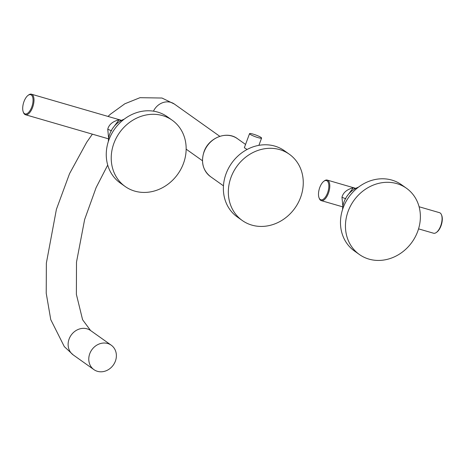 <?xml version="1.0" encoding="UTF-8"?>
<svg xmlns="http://www.w3.org/2000/svg" width="465" height="465" viewBox="0 0 465 465"><rect width="100%" height="100%" fill="white"/><g stroke="black" fill="none" stroke-linecap="round" stroke-linejoin="round"><path stroke-width="0.7" d="M258.052 137.634A6.417 0.895 -159.7 0 1 249.548 133.641A6.417 0.895 -159.7 0 1 253.082 134.106A6.417 0.895 -159.7 0 1 261.586 138.093A6.417 0.895 -159.7 0 1 258.052 137.634M249.548 133.641L244.346 147.713L247.089 149.48M289.335 154.241L284.365 150.712A40.635 35.759 125.4 0 0 274.792 146.097A40.635 35.759 125.4 0 0 228.518 168.266A40.635 35.759 125.4 0 0 237.301 216.969L242.265 220.497A40.635 35.759 -54.6 0 1 233.488 171.794A40.635 35.759 -54.6 0 1 279.761 149.625A40.635 35.759 -54.6 0 1 289.335 154.241A40.635 35.759 -54.6 0 1 298.117 202.943A40.635 35.759 -54.6 0 1 251.844 225.112A40.635 35.759 -54.6 0 1 242.265 220.497M89.768 353.691A14.973 13.177 -54.6 0 1 111.251 345.204A14.973 13.177 -54.6 0 1 115.39 361.131A14.973 13.177 -54.6 0 1 93.907 369.617A14.973 13.177 -54.6 0 1 89.768 353.691M23.25 111.92L23.517 112.611A10.695 4.859 -73.8 0 0 24.79 114.396A10.695 4.859 -73.8 0 0 25.482 114.733A10.695 4.859 -73.8 0 0 32.881 106.619A10.695 4.859 -73.8 0 0 32.137 94.534A10.695 4.859 -73.8 0 0 31.446 94.197A10.695 4.859 -73.8 0 0 28.65 94.941L28.051 95.377A10.009 4.545 -73.8 0 0 23.25 111.92A10.009 4.545 -73.8 0 0 24.436 113.594A10.009 4.545 -73.8 0 0 31.754 107.049A10.009 4.545 -73.8 0 0 31.318 95A10.009 4.545 -73.8 0 0 28.051 95.377M121.022 120.644L119.063 119.772C112.733 121.388 108.961 124.539 107.746 129.224L108.636 138.326M120.923 120.702L119.063 119.772L112.484 128.602M124.219 119.162A22.46 19.763 125.4 0 0 108.339 141.517M172.224 120.237L167.255 116.703A40.635 35.759 125.4 0 0 157.681 112.094A40.635 35.759 125.4 0 0 111.408 134.257A40.635 35.759 125.4 0 0 120.185 182.96L125.155 186.494A40.635 35.759 -54.6 0 1 116.372 137.791A40.635 35.759 -54.6 0 1 162.651 115.622A40.635 35.759 -54.6 0 1 172.224 120.237A40.635 35.759 -54.6 0 1 181.007 168.94A40.635 35.759 -54.6 0 1 134.728 191.109A40.635 35.759 -54.6 0 1 125.155 186.494M419.093 206.756L439.518 212.685A10.695 4.859 106.2 0 1 440.21 213.022A10.695 4.859 106.2 0 1 441.483 214.813A10.695 4.859 106.2 0 1 436.35 232.483A10.695 4.859 106.2 0 1 433.554 233.227L418.552 228.867M319.042 197.805L319.316 198.497A10.695 4.859 -73.8 0 0 320.583 200.287A10.695 4.859 -73.8 0 0 321.274 200.624A10.695 4.859 -73.8 0 0 328.674 192.51A10.695 4.859 -73.8 0 0 327.93 180.42A10.695 4.859 -73.8 0 0 327.238 180.083A10.695 4.859 -73.8 0 0 324.442 180.827L323.849 181.269A10.009 4.545 -73.8 0 0 319.042 197.805A10.009 4.545 -73.8 0 0 320.234 199.479A10.009 4.545 -73.8 0 0 327.546 192.94A10.009 4.545 -73.8 0 0 327.11 180.885A10.009 4.545 -73.8 0 0 323.849 181.269M355.243 188.656L353.284 187.784C346.96 189.394 343.187 192.545 341.967 197.236L342.856 206.338M355.144 188.709L353.284 187.784L346.71 196.608M358.445 187.168A22.46 19.763 125.4 0 0 344.048 201.833A22.46 19.763 125.4 0 0 342.56 209.529M406.451 188.244L401.481 184.715A40.635 35.759 125.4 0 0 343.176 207.75A40.635 35.759 125.4 0 0 354.411 250.972L359.381 254.5A40.635 35.759 -54.6 0 1 348.146 211.279A40.635 35.759 -54.6 0 1 406.451 188.244A40.635 35.759 -54.6 0 1 417.68 231.471A40.635 35.759 -54.6 0 1 359.381 254.5M441.483 214.813L441.75 215.504A10.009 4.545 106.2 0 1 436.949 232.041L436.35 232.483M210.517 176.636C202.909 170.446 200.735 162.163 204.001 151.788C208.669 137.71 226.868 130.502 237.47 138.698A23.267 20.477 125.4 0 0 204.083 151.886A23.267 20.477 -54.6 0 0 210.517 176.636L223.456 185.831M108.008 116.424L110.501 114.146L124.823 103.788L140.006 97.685L161.983 98.028L174.369 104.05A14.973 13.177 125.4 0 0 170.841 102.347A14.973 13.177 125.4 0 0 153.467 111.164M111.251 345.204L90.588 330.528A14.973 13.177 125.4 0 0 87.06 328.831A14.973 13.177 125.4 0 0 70.012 336.997A14.973 13.177 125.4 0 0 73.249 354.94L64.315 346.623L50.761 319.647L46.221 293.235L46.366 263.109L56.405 209.349L69.535 173.683L86.717 142.232L92.384 134.164M111.571 130.839L107.746 129.224M345.797 198.846L341.967 197.236M237.47 138.698L245.555 144.441M174.369 104.05L219.806 136.326M186.151 149.149L202.461 160.739M93.907 369.617L73.249 354.94M107.717 165.069L96.127 187.575L84.642 219.492L76.504 262.103L76.376 294.339L82.59 319.734L90.588 330.528M258.9 145.347L261.586 138.093M31.446 94.197L121.551 120.359M25.482 114.733L108.554 138.855M327.238 180.083L355.772 188.371M321.274 200.624L342.775 206.867"/></g></svg>
